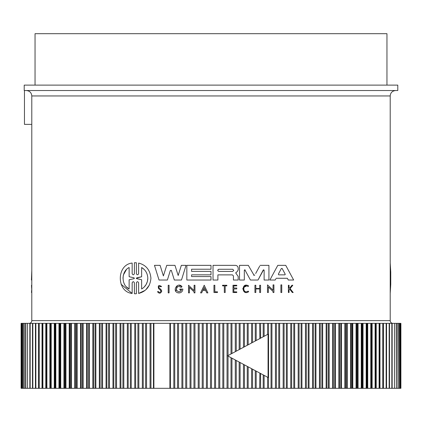 <?xml version="1.0" encoding="UTF-8"?>
<svg xmlns="http://www.w3.org/2000/svg" width="422" height="422" viewBox="0 0 422 422"><rect width="100%" height="100%" fill="white"/><g stroke="black" fill="none" stroke-linecap="round" stroke-linejoin="round"><path stroke-width="0.63" d="M390.208 320.636L390.208 95.952L31.792 95.952L31.792 320.636L390.208 320.636A2.706 2.706 0 0 0 392.914 323.342M217.472 291.797L217.472 292.515L217.472 291.797L214.83 291.797L214.83 285.251L213.954 285.251L213.954 292.515L217.472 292.515M246.648 285.942L243.942 287.271M246.759 291.739L248.215 291.127C242.481 294.799 242.297 283.025 248.147 286.512L248.236 286.39M248.547 291.539L248.215 291.127M245.382 292.372L242.729 288.78L245.514 285.288M289.207 289.74L289.671 289.154L292.33 292.515L293.174 292.515L290.078 288.648L292.799 285.251L291.977 285.251L289.735 288.052L289.044 288.052L289.044 285.251L288.395 285.251L288.395 292.515L289.044 292.515L289.044 289.94M267.495 284.876L273.06 290.246L273.06 284.876L273.915 284.876L273.915 292.515L273.06 292.515L273.06 291.518L268.36 286.981L268.36 292.515L267.495 292.515L267.495 284.876L273.06 290.246M275.461 279.58L275.84 278.868M275.218 280.029L269.874 280.029L277.787 265.348L285.736 265.348L293.649 280.029L288.305 280.029L287.371 278.277L276.157 278.277M238.193 268.207L238.193 269.88L238.193 268.207C238.019 266.467 237.064 265.512 235.334 265.348L213.026 265.348L213.026 280.029L217.889 280.029L217.889 274.88L232.406 274.88L233.435 275.914L233.435 280.029L238.182 280.029L238.187 276.436L236.141 273.546L235.924 272.591L235.703 273.05M263.586 269.8L258.011 280.029L250.431 280.029L244.855 269.8M244.623 269.837L244.322 270.291L244.322 280.029L239.517 280.029L239.517 265.348L248.326 265.348L254.107 275.418M259.694 266.129L255.679 273.482M258.011 280.029L263.196 270.064L264.119 270.291L264.03 270.006M171.374 270.455L170.34 270.455L167.386 280.029L159.031 280.029L154.463 265.348L160.102 265.348L163.393 275.925L166.748 265.348L174.966 265.348L178.184 275.492L181.339 265.348L186.039 265.348L181.471 280.029L174.328 280.029L171.316 270.333M175.842 291.322L177.166 285.683M178.954 285.219L182.024 286.67L181.101 287.414C178.411 285.715 176.834 286.448 176.364 289.608C177.978 292.356 179.714 292.435 181.576 289.856L180.553 291.28M204.216 285.256L207.867 292.889L206.801 292.889L205.551 290.283L202.882 290.283L201.637 292.889L200.566 292.889L204.216 285.256L207.867 292.889M160.798 289.223L159.147 288.115L160.798 289.223L161.774 291.043C160.719 293.649 159.294 293.886 157.501 291.744L157.707 291.676M158.651 288.732C157.707 285.467 158.672 284.729 161.542 286.506C158.672 284.729 157.707 285.467 158.651 288.732L160.36 289.925L160.946 291.043L159.917 289.613M160.74 286.828L161.542 286.506L160.74 286.828C159.11 285.879 158.582 286.306 159.147 288.115M134.834 293.775L135.974 293.77M134.391 293.749L134.391 282.819C133.647 281.358 132.898 281.358 132.155 282.819L132.155 293.443L121.04 284.212M132.155 293.443C116.403 291.908 116.298 264.689 132.155 263.054L132.155 273.678C132.898 275.144 133.642 275.144 134.391 273.678L134.391 262.748L134.834 262.727M135.974 262.727L136.369 262.748L136.369 273.678C137.118 275.144 137.867 275.144 138.622 273.678L138.622 263.059C146.081 264.99 150.179 270.054 150.918 278.251C150.185 286.438 146.081 291.502 138.622 293.443L138.622 282.824C137.873 281.358 137.118 281.358 136.369 282.824L136.369 293.754M149.309 285.135L145.827 289.75M145.136 290.341L138.622 293.443M29.086 323.342A2.706 2.706 0 0 0 31.792 320.636M211 90.535L397.788 90.535L397.788 85.123L24.212 85.123L24.212 90.535L395.62 90.535L26.618 90.535M225.179 90.535L243.41 90.535M232.696 269.268L233.772 270.349L232.696 271.425L218.786 271.425C217.393 270.708 217.393 269.99 218.786 269.268L232.696 269.268M285.188 274.179L282.165 268.508L285.188 274.179M133.985 277.808L134.391 278.251L133.985 278.689L129.132 279.77L129.132 288.991C121.125 285.246 121.061 271.314 129.132 267.511L129.132 276.726L133.985 277.808L129.132 276.726M141.639 267.511C145.527 269.874 147.584 273.456 147.811 278.251C147.595 283.03 145.537 286.612 141.639 288.991L141.639 279.733L136.781 278.684L136.781 277.818L141.639 276.763L141.639 267.511L144.134 269.426M169.897 388.314L170.414 388.314L170.414 323.342L150.965 323.342L150.965 388.314L169.897 388.314L169.897 323.342M386.958 85.123L386.958 33.686L35.042 33.686L35.042 85.123M38.56 388.314L42.01 388.314L42.01 323.342L38.792 323.342L38.792 388.314L39.214 388.314L39.214 323.342L35.474 323.342L35.474 388.314L38.56 388.314L38.56 323.342M177.551 388.314L181.898 388.314L181.898 323.342L174.755 323.342L174.755 388.314L177.551 388.314L177.551 323.342M145.622 388.314L150.058 388.314L150.058 323.342L143.243 323.342L143.243 388.314L145.622 388.314L145.622 323.342M185.733 388.314L190.037 388.314L190.037 323.342L182.847 323.342L182.847 388.314L185.733 388.314L185.733 323.342M137.915 388.314L142.346 388.314L142.346 323.342L135.647 323.342L135.647 388.314L137.915 388.314L137.915 323.342M193.962 388.314L198.213 388.314L198.213 323.342L190.987 323.342L190.987 388.314L193.962 388.314L193.962 323.342M130.345 388.314L134.771 388.314L134.771 323.342L128.198 323.342L128.198 388.314L130.345 388.314L130.345 323.342M202.222 388.314L206.416 388.314L206.416 323.342L199.168 323.342L199.168 388.314L202.222 388.314L202.222 323.342M210.499 388.314L214.624 388.314L214.624 323.342L207.376 323.342L207.376 388.314L210.499 388.314L210.499 323.342M218.781 388.314L222.832 388.314L222.832 323.342L215.584 323.342L215.584 388.314L218.781 388.314L218.781 323.342M222.832 323.342L223.787 323.342L223.787 388.314L231.013 388.314L231.013 357.682L268.065 377.484L268.065 334.171L260.601 338.159L260.601 323.342L256.196 323.342L256.196 340.517M268.065 334.171L231.013 353.974L231.013 323.342L223.787 323.342M231.963 358.194L231.963 388.314L239.153 388.314L239.153 362.034M239.153 349.622L239.153 323.342L231.963 323.342L231.963 353.462M240.102 362.54L240.102 388.314L247.245 388.314L247.245 366.354M247.245 345.296L247.245 323.342L240.102 323.342L240.102 349.115M248.183 366.86L248.183 388.314L255.263 388.314L255.263 370.643L252.562 369.197L252.562 388.314M255.263 341.013L255.263 323.342L248.183 323.342L248.183 344.795M256.196 371.138L256.196 388.314L263.201 388.314L263.201 374.884L268.065 377.484M259.635 388.314L259.868 373.101M259.868 338.549L259.635 323.342M264.119 375.374L264.119 388.314L271.035 388.314L271.035 323.342L264.119 323.342L264.119 336.281M275.439 388.314L278.757 388.314L278.757 323.342L271.942 323.342L271.942 388.314L275.439 388.314L275.439 323.342M283.162 388.314L286.353 388.314L286.353 323.342L279.654 323.342L279.654 388.314L283.162 388.314L283.162 323.342M290.753 388.314L293.802 388.314L293.802 323.342L287.229 323.342L287.229 388.314L290.753 388.314L290.753 323.342M379.99 388.314L379.568 388.314L379.568 323.342L379.99 323.342L379.99 388.314L383.208 388.314L383.208 323.342L382.786 323.342L383.055 323.342M260.121 265.348L268.93 265.348L268.93 280.029L264.119 280.029L264.119 270.291M254.809 275.081L253.638 275.081M244.322 270.291L245.245 270.064M159.031 280.029L154.463 265.348M160.102 265.348L163.393 275.925M235.924 272.591L237.217 271.647L238.193 269.88M211 274.838L191.583 274.838L191.583 276.563L211 276.563L211 280.029L186.835 280.029L186.835 265.348L211 265.348L211 269.225L191.583 269.225L191.583 271.383L211 271.383L211 274.838M288.305 280.029L287.371 278.277M181.101 287.414L182.024 286.67C177.599 281.252 171.438 291.491 178.274 292.889L179.73 292.889C181.676 292.383 182.721 291.117 182.868 289.091L179.835 289.091L179.835 289.856L181.576 289.856M273.915 284.876L273.915 292.515M189.388 287.356L189.388 292.889L188.523 292.889L188.523 285.251L194.088 290.621L194.088 285.251L194.943 285.251L194.943 292.889L194.088 292.889L194.088 291.892L189.388 287.356M202.882 290.283L201.637 292.889M255.811 288.484L255.811 285.251L254.946 285.251L254.946 292.515L255.811 292.515L255.811 288.917L259.694 288.917L259.694 292.515L260.553 292.515L260.553 285.251L259.694 285.251L259.694 288.484L255.811 288.484M233.793 291.871L233.793 288.922L236.768 288.922L236.768 288.031L233.793 288.031L233.793 285.863L236.768 285.863L236.768 285.251L233.002 285.251L233.002 292.515L236.768 292.515L236.768 291.871L233.793 291.871M157.501 291.744L158.282 291.481C159.4 292.815 160.286 292.668 160.946 291.043M248.685 291.713C241.468 296.328 241.236 281.521 248.595 285.91L248.147 286.512M224.314 292.515L224.314 285.863L222.531 285.863L222.531 285.251L226.846 285.251L226.846 285.863L225.179 285.863L225.179 292.515L224.314 292.515M169.069 285.251L169.069 292.889L168.214 292.889L168.214 285.251L169.069 285.251M281.759 284.876L280.904 284.876L280.904 292.515L281.759 292.515L281.759 284.876M134.391 262.748L136.369 262.748M390.208 263.054L390.751 272.09L390.751 284.412L390.751 272.09M390.208 293.443L390.751 284.412M31.792 280.029L31.439 280.029L31.792 270.528M31.792 292.515L31.465 292.515L31.792 288.648M31.792 285.251L31.486 285.251L31.666 288.648M24.455 90.535L24.455 124.374L31.792 124.374M174.755 388.314L173.817 388.314L173.817 323.342L170.414 323.342M173.817 323.342L174.755 323.342M181.898 323.342L182.847 323.342M190.037 323.342L190.987 323.342M198.213 323.342L199.168 323.342M206.416 323.342L207.376 323.342M214.624 323.342L215.584 323.342M231.013 323.342L231.963 323.342M239.153 323.342L240.102 323.342M247.245 323.342L248.183 323.342M255.263 323.342L256.196 323.342M263.201 336.772L263.201 323.342L260.601 323.342M263.201 323.342L264.119 323.342M271.035 323.342L271.942 323.342M278.757 323.342L279.654 323.342M286.353 323.342L287.229 323.342M293.802 323.342L294.661 323.342L294.661 388.314L301.097 388.314L301.097 323.342L294.661 323.342M301.097 323.342L301.936 323.342L301.936 388.314L308.218 388.314L308.218 323.342L301.936 323.342M308.218 323.342L309.036 323.342L309.036 388.314L315.15 388.314L315.15 323.342L309.036 323.342M315.15 323.342L315.946 323.342L315.946 388.314L321.891 388.314L321.891 323.342L315.946 323.342M321.891 323.342L322.661 323.342L322.661 388.314L328.416 388.314L328.416 323.342L322.661 323.342M328.416 323.342L329.16 323.342L329.16 388.314L334.72 388.314L334.72 323.342L329.16 323.342M334.72 323.342L335.437 323.342L335.437 388.314L340.786 388.314L340.786 323.342L335.437 323.342M340.786 323.342L341.477 323.342L341.477 388.314L346.604 388.314L346.604 323.342L341.477 323.342M346.604 323.342L347.269 323.342L347.269 388.314L352.17 388.314L352.17 323.342L347.269 323.342M352.17 323.342L352.803 323.342L352.803 388.314L357.46 388.314L357.46 323.342L352.803 323.342M357.46 323.342L358.062 323.342L358.062 388.314L362.477 388.314L362.477 323.342L358.062 323.342M362.477 323.342L363.041 323.342L363.041 388.314L367.203 388.314L367.203 323.342L363.041 323.342M367.203 323.342L367.736 323.342L367.736 388.314L371.634 388.314L371.634 323.342L367.736 323.342M371.634 323.342L372.13 323.342L372.13 388.314L375.754 388.314L375.754 323.342L372.13 323.342M375.754 323.342L376.218 323.342L376.218 388.314L379.568 388.314M379.568 323.342L376.218 323.342M383.44 388.314L386.526 388.314L386.526 323.342L383.44 323.342L383.44 388.314L382.786 388.314L382.786 323.342L379.99 323.342M386.526 323.342L386.141 323.342L386.141 388.314L386.526 388.314L386.526 323.342M386.214 323.342L386.563 323.342L386.563 388.314L389.506 388.314L389.506 323.342L386.563 323.342M389.506 323.342L389.163 323.342L389.163 388.314L389.506 388.314L389.511 323.342M389.353 388.314L392.143 388.314L392.143 323.342L389.353 323.342M392.143 323.342L391.843 323.342L391.843 388.314L392.143 388.314M391.801 388.314L394.438 388.314L394.438 323.342L391.801 323.342M394.438 323.342L394.438 388.314M396.168 323.342L394.464 323.342L394.464 388.314L396.39 388.314L396.168 323.342M397.809 323.342L396.427 323.342L396.427 388.314L397.983 388.314L397.809 323.342M399.091 323.342L398.03 323.342L398.03 388.314L399.217 388.314L399.091 323.342M400.014 323.342L399.286 323.342L399.286 388.314L400.098 388.314L400.014 323.342M400.573 388.314L400.573 323.342L400.183 323.342L400.183 388.314L400.62 388.314M400.779 323.342L400.721 388.314L400.779 323.342M21.221 323.342L21.279 388.314L21.221 323.342M21.427 323.342L21.427 388.314L21.817 388.314L21.817 323.342L21.38 323.342M21.986 323.342L21.986 388.314L22.714 388.314L22.714 323.342L21.986 323.342M22.909 323.342L22.909 388.314L23.97 388.314L23.97 323.342L22.909 323.342M24.191 323.342L24.191 388.314L25.573 388.314L25.573 323.342L24.191 323.342M25.832 323.342L25.832 388.314L27.535 388.314L27.535 323.342L25.832 323.342M30.199 323.342L27.562 323.342L27.562 388.314L30.199 388.314M27.562 388.314L27.562 323.342M32.647 323.342L29.857 323.342L29.857 388.314L32.647 388.314M29.857 388.314L30.157 388.314L30.157 323.342L29.857 323.342M32.837 323.342L32.494 323.342L32.494 388.314L35.437 388.314L35.437 323.342L32.494 323.342L32.489 388.314L32.837 388.314L32.837 323.342M35.437 323.342L35.786 323.342M35.859 323.342L35.474 323.342L35.474 388.314L35.859 388.314L35.859 323.342M42.01 323.342L42.432 323.342L42.432 388.314L45.782 388.314L45.782 323.342L42.432 323.342M45.782 323.342L46.246 323.342L46.246 388.314L49.87 388.314L49.87 323.342L46.246 323.342M49.87 323.342L50.366 323.342L50.366 388.314L54.264 388.314L54.264 323.342L50.366 323.342M54.264 323.342L54.797 323.342L54.797 388.314L58.959 388.314L58.959 323.342L54.797 323.342M58.959 323.342L59.523 323.342L59.523 388.314L63.938 388.314L63.938 323.342L59.523 323.342M63.938 323.342L64.54 323.342L64.54 388.314L69.197 388.314L69.197 323.342L64.54 323.342M69.197 323.342L69.83 323.342L69.83 388.314L74.731 388.314L74.731 323.342L69.83 323.342M74.731 323.342L75.396 323.342L75.396 388.314L80.523 388.314L80.523 323.342L75.396 323.342M80.523 323.342L81.214 323.342L81.214 388.314L86.563 388.314L86.563 323.342L81.214 323.342M86.563 323.342L87.28 323.342L87.28 388.314L92.84 388.314L92.84 323.342L87.28 323.342M92.84 323.342L93.584 323.342L93.584 388.314L99.339 388.314L99.339 323.342L93.584 323.342M99.339 323.342L100.109 323.342L100.109 388.314L106.054 388.314L106.054 323.342L100.109 323.342M106.054 323.342L106.85 323.342L106.85 388.314L112.964 388.314L112.964 323.342L106.85 323.342M112.964 323.342L113.782 323.342L113.782 388.314L120.064 388.314L120.064 323.342L113.782 323.342M120.064 323.342L120.903 323.342L120.903 388.314L127.338 388.314L127.338 323.342L120.903 323.342M127.338 323.342L128.198 323.342M134.771 323.342L135.647 323.342M142.346 323.342L143.243 323.342M150.058 323.342L150.965 323.342M284.908 274.833L285.24 274.39L284.781 274.849L278.742 274.849L278.341 274.179L281.358 268.508L282.123 268.439M205.34 289.84L204.216 287.493L205.34 289.84L203.093 289.84L204.216 287.493L203.093 289.84M218.786 269.268L217.705 270.354M281.358 268.508L280.208 270.666M129.132 279.77L133.985 278.689L134.391 278.251L133.985 278.689M126.378 269.69L123.409 274.933M123.361 275.118L122.96 278.251M126.4 286.833L129.132 288.991M144.155 287.055L146.07 284.597M146.112 284.523L147.373 281.532M147.378 281.5L147.811 278.251M136.385 278.182L141.639 276.763M136.475 278.525L141.639 279.733M150.965 388.314L150.058 388.314M143.243 388.314L142.346 388.314M135.647 388.314L134.771 388.314M128.198 388.314L127.338 388.314M120.903 388.314L120.064 388.314M113.782 388.314L112.964 388.314M106.85 388.314L106.054 388.314M100.109 388.314L99.339 388.314M93.584 388.314L92.84 388.314M87.28 388.314L86.563 388.314M81.214 388.314L80.523 388.314M75.396 388.314L74.731 388.314M69.83 388.314L69.197 388.314M64.54 388.314L63.938 388.314M59.523 388.314L58.959 388.314M54.797 388.314L54.264 388.314M50.366 388.314L49.87 388.314M46.246 388.314L45.782 388.314M42.432 388.314L42.01 388.314M35.786 388.314L35.437 388.314M386.563 388.314L386.214 388.314M376.218 388.314L375.754 388.314M372.13 388.314L371.634 388.314M367.736 388.314L367.203 388.314M363.041 388.314L362.477 388.314M358.062 388.314L357.46 388.314M352.803 388.314L352.17 388.314M347.269 388.314L346.604 388.314M341.477 388.314L340.786 388.314M335.437 388.314L334.72 388.314M329.16 388.314L328.416 388.314M322.661 388.314L321.891 388.314M315.946 388.314L315.15 388.314M309.036 388.314L308.218 388.314M301.936 388.314L301.097 388.314M294.661 388.314L293.802 388.314M287.229 388.314L286.353 388.314M279.654 388.314L278.757 388.314M271.942 388.314L271.035 388.314M264.119 388.314L263.201 388.314M256.196 388.314L255.263 388.314M248.183 388.314L247.245 388.314M240.102 388.314L239.153 388.314M231.963 388.314L231.013 388.314M223.787 388.314L222.832 388.314M215.584 388.314L214.624 388.314M207.376 388.314L206.416 388.314M199.168 388.314L198.213 388.314M190.987 388.314L190.037 388.314M182.847 388.314L181.898 388.314M173.817 388.314L170.414 388.314M231.013 353.974L227.542 355.825L231.013 357.682M260.601 388.314L260.601 373.496L263.201 374.884M252.103 342.701L227.542 355.825L252.103 368.955M227.041 388.314L227.041 323.342M235.276 388.314L235.276 359.961M235.276 351.695L235.276 323.342M243.462 388.314L243.462 364.334M243.462 347.322L243.462 323.342M251.586 388.314L251.586 368.675M251.586 342.975L251.586 323.342M267.59 388.314L267.59 377.231M267.59 334.424L267.59 323.342M153.898 323.342L153.898 388.314M153.455 323.342L153.455 388.314M146.561 323.342L146.561 388.314M178.538 388.314L178.538 323.342M138.838 323.342L138.838 388.314M186.724 388.314L186.724 323.342M131.247 323.342L131.247 388.314M194.959 388.314L194.959 323.342M123.815 323.342L123.815 388.314M203.219 388.314L203.219 323.342M122.929 323.342L122.929 388.314M116.546 323.342L116.546 388.314M211.501 388.314L211.501 323.342M115.681 323.342L115.681 388.314M109.456 323.342L109.456 388.314M219.778 388.314L219.778 323.342M108.612 323.342L108.612 388.314M102.557 323.342L102.557 388.314M228.038 388.314L228.038 356.094M228.038 355.561L228.038 323.342M101.739 323.342L101.739 388.314M95.868 323.342L95.868 388.314M236.267 388.314L236.267 360.488M236.267 351.162L236.267 323.342M95.077 323.342L95.077 388.314M89.395 323.342L89.395 388.314M244.449 388.314L244.449 364.861M244.449 346.794L244.449 323.342M88.631 323.342L88.631 388.314M83.155 323.342L83.155 388.314M252.562 342.458L252.562 323.342M82.422 323.342L82.422 388.314M77.163 323.342L77.163 388.314M76.456 323.342L76.456 388.314M71.418 323.342L71.418 388.314M268.545 388.314L268.545 323.342M70.743 323.342L70.743 388.314M65.943 323.342L65.943 388.314M276.378 388.314L276.378 323.342M65.299 323.342L65.299 388.314M60.742 323.342L60.742 388.314M284.085 388.314L284.085 323.342M60.135 323.342L60.135 388.314M55.831 323.342L55.831 388.314M291.655 388.314L291.655 323.342M55.256 323.342L55.256 388.314M298.185 388.314L298.185 323.342M51.21 323.342L51.21 388.314M299.071 388.314L299.071 323.342M50.677 323.342L50.677 388.314M305.454 388.314L305.454 323.342M46.9 323.342L46.9 388.314M306.319 388.314L306.319 323.342M46.399 323.342L46.399 388.314M312.544 388.314L312.544 323.342M42.896 323.342L42.896 388.314M313.388 388.314L313.388 323.342M319.443 388.314L319.443 323.342M320.261 388.314L320.261 323.342M326.132 388.314L326.132 323.342M326.923 388.314L326.923 323.342M332.605 388.314L332.605 323.342M333.369 388.314L333.369 323.342M338.845 388.314L338.845 323.342M339.578 388.314L339.578 323.342M344.837 388.314L344.837 323.342M345.544 388.314L345.544 323.342M350.582 388.314L350.582 323.342M351.257 388.314L351.257 323.342M356.057 388.314L356.057 323.342M356.701 388.314L356.701 323.342M361.258 388.314L361.258 323.342M361.865 388.314L361.865 323.342M366.169 388.314L366.169 323.342M366.744 388.314L366.744 323.342M370.79 388.314L370.79 323.342M371.323 388.314L371.323 323.342M375.1 388.314L375.1 323.342M375.601 388.314L375.601 323.342M379.104 388.314L379.104 323.342M31.792 95.952C31.471 92.661 29.667 90.857 26.38 90.535M390.208 95.952C390.498 92.692 392.302 90.888 395.62 90.535M38.792 388.314L38.792 323.342M29.841 388.314L29.841 323.342M21.1 388.314L21.1 323.342M383.208 388.314L383.208 323.342M392.159 388.314L392.159 323.342M400.9 388.314L400.9 323.342"/></g></svg>
